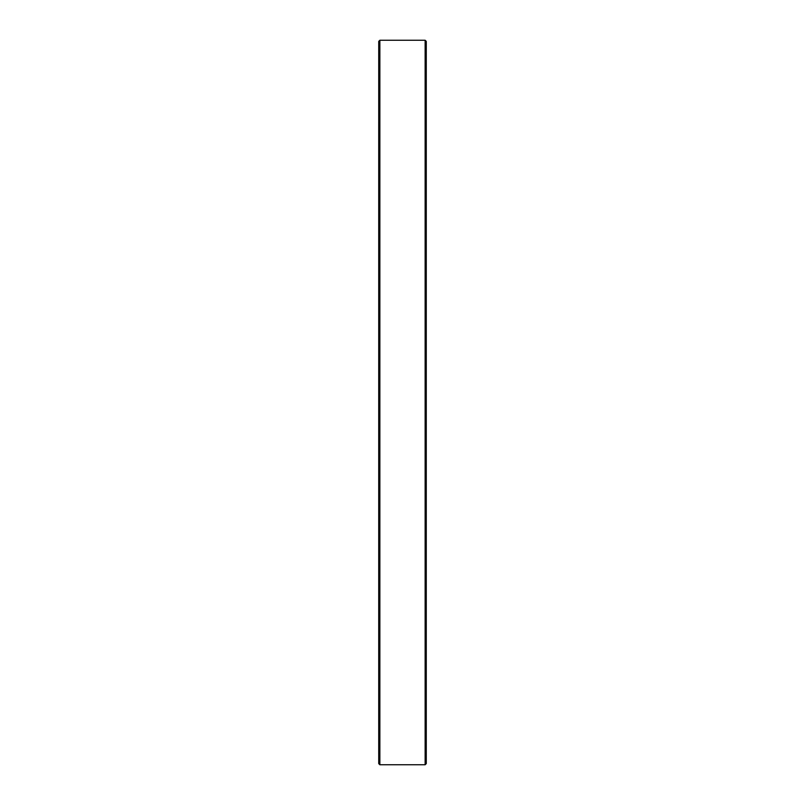 <?xml version="1.0" encoding="UTF-8"?>
<svg xmlns="http://www.w3.org/2000/svg" width="805" height="805" viewBox="0 0 805 805"><rect width="100%" height="100%" fill="white"/><g stroke="black" fill="none" stroke-linecap="round" stroke-linejoin="round"><path stroke-width="1.21" d="M425.141 402.5L425.141 40.25L379.859 40.25L379.859 764.75L425.141 764.75L425.141 402.5M379.859 764.75L378.732 763.623L378.722 684.834L378.732 41.377L379.859 40.25M425.141 40.25L426.268 41.377L426.268 763.623L425.141 764.75"/></g></svg>
